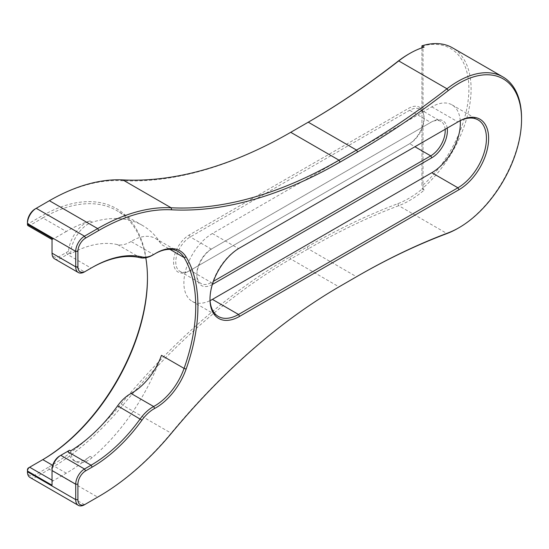 <?xml version="1.0" encoding="UTF-8"?>
<svg xmlns="http://www.w3.org/2000/svg" width="549" height="549" viewBox="0 0 549 549"><rect width="100%" height="100%" fill="white"/><g stroke="black" fill="none" stroke-linecap="round" stroke-linejoin="round"><path stroke-width="0.41" stroke-dasharray="2.75 2.06" d="M155.374 253.535A46.541 26.874 120 0 0 154.832 253.844L154.832 253.844A46.541 26.874 120 0 0 153.638 254.551A31.025 17.911 -60 0 1 152.842 255.031M154.832 253.844L155.923 253.206L154.832 253.844M521.55 118.124A89.981 51.949 -60 0 1 457.921 228.329M408.559 54.152A88.43 51.057 -60 0 1 423.039 47.756L424.137 47.084M30.023 477.472A12.414 7.164 120 0 0 36.227 476.861L49.389 469.258A217.198 125.398 120 0 0 122.818 405.279A496.68 286.756 -60 0 1 290.737 258.984L308.25 248.869A744.684 429.949 -60 0 1 398.725 205.676A89.981 51.949 120 0 0 409.65 200.46A89.981 51.949 120 0 0 424.137 190.174L421.941 188.904A89.981 51.949 120 0 0 468.647 110.555A89.981 51.949 120 0 0 452.451 47.797M154.694 253.947L153.638 254.551L131.039 241.505A46.541 26.874 -60 0 1 132.234 240.791A46.541 26.874 -60 0 1 155.504 238.486A46.541 26.874 -60 0 1 161.475 244.483L169.922 249.363M161.475 355.347A148.004 85.452 -60 0 1 92.205 457.605L90.009 456.343A24.822 14.329 -60 0 1 86.028 459.17A24.822 14.329 -60 0 1 73.621 460.398A24.822 14.329 -60 0 1 68.55 450.818M92.205 457.605A24.822 14.329 -60 0 1 88.224 460.433A24.822 14.329 -60 0 1 75.817 461.661A24.822 14.329 -60 0 1 70.677 450.853M424.137 190.174L423.039 188.238A88.43 51.057 -60 0 1 397.812 203.686A746.235 430.841 120 0 0 307.152 246.968L289.639 257.083A498.231 287.655 120 0 0 121.199 403.838A215.647 124.506 -60 0 1 48.291 467.357L49.389 469.258L97.66 497.126L84.498 504.73L36.227 476.861L35.129 474.96A10.863 6.272 -60 0 1 27.45 470.527L27.45 469.766M131.039 241.505A31.025 17.911 -60 0 1 117.616 244.655A120.698 69.689 120 0 0 70.677 253.816L69.586 253.185L68.55 251.243A24.822 14.329 -60 0 1 90.009 220.938A148.004 85.452 -60 0 0 66.285 231.493L42.808 217.939A148.004 85.452 -60 0 1 116.813 210.61A148.004 85.452 -60 0 1 145.78 257.756M68.55 251.243A122.255 70.581 120 0 0 66.285 252.519L59.704 256.321A10.863 6.272 -60 0 1 52.025 251.888L52.025 239.385A3.102 1.791 120 0 0 53.123 239.089L66.285 231.493M54.591 258.833A12.414 7.164 120 0 0 60.802 258.222L67.383 254.42A120.698 69.689 -60 0 1 69.586 253.185M66.285 252.519L67.383 254.42L91.079 268.097L84.498 271.899L60.802 258.222L59.704 256.321M421.941 46.164A88.43 51.057 -60 0 1 468.894 88.986A88.43 51.057 -60 0 1 421.941 186.022L421.941 45.821M423.039 111.365A22.029 12.716 120 0 0 408.559 108.366L189.151 235.041A22.029 12.716 120 0 0 173.573 262.024A22.029 12.716 120 0 0 189.151 271.014L408.559 144.346A22.029 12.716 120 0 0 423.039 124.623L424.137 118.625L423.039 111.365L423.039 47.756M423.039 188.238L423.039 124.623M48.291 467.357L35.129 474.96M28.548 467.865L41.71 460.268A149.554 86.351 120 0 0 41.71 460.261A149.554 86.351 120 0 0 41.772 460.234M147.461 277.732A149.554 86.351 120 0 0 147.461 277.094A149.554 86.351 120 0 0 41.71 216.038L28.548 223.635A1.551 0.899 -60 0 1 27.45 223.004L27.45 222.242M35.129 208.943L48.291 201.346A215.647 124.506 -60 0 1 121.199 180.683A498.231 287.655 120 0 0 289.639 132.94L307.152 122.832A746.235 430.841 120 0 0 307.159 122.825A746.235 430.841 120 0 0 307.282 122.756M421.941 47.804L421.941 186.022M59.704 455.958L66.285 452.156A122.255 70.581 120 0 0 66.34 452.129M90.009 456.343A148.004 85.452 -60 0 1 66.285 473.183L53.123 480.787A3.102 1.791 120 0 0 52.025 481.761L52.025 469.258M28.095 225.694A3.102 1.791 120 0 0 29.646 225.536L42.808 217.939L41.71 216.038M70.677 253.816A24.822 14.329 -60 0 1 92.205 222.208A148.004 85.452 -60 0 1 142.479 225.426A148.004 85.452 -60 0 1 161.475 244.483M307.152 246.968L308.25 248.869L356.521 276.737L339.007 286.853A496.68 286.756 120 0 0 339.001 286.853A496.68 286.756 120 0 0 171.089 433.147A217.198 125.398 -60 0 1 97.729 497.085M460.24 120.691A40.338 23.291 120 0 0 451.985 104.852A40.338 23.291 120 0 0 431.816 106.849L212.408 233.517A40.338 23.291 120 0 0 186.056 269.065A40.338 23.291 120 0 0 192.239 301.387A40.338 23.291 120 0 0 210.089 300.619M431.816 106.849L457.921 121.919L238.52 248.594A40.338 23.291 120 0 0 209.993 297.997A40.338 23.291 120 0 0 209.999 298.622M212.374 284.464A22.029 12.716 -60 0 1 196.83 275.447A22.029 12.716 -60 0 1 212.408 248.471L431.816 121.796A22.029 12.716 -60 0 1 447.202 128.109M445.136 129.303A20.478 11.824 120 0 0 440.957 121.411A20.478 11.824 120 0 0 430.718 122.427L212.408 248.464A22.029 12.716 -60 0 1 212.408 248.464L211.31 249.102A20.478 11.824 120 0 0 196.83 274.184A20.478 11.824 120 0 0 201.071 283.558A20.478 11.824 120 0 0 211.31 282.543L213.417 281.328M424.137 118.625A20.478 11.824 -60 0 1 409.657 143.708A20.478 11.824 -60 0 1 409.65 143.708L190.249 270.382A20.478 11.824 -60 0 1 180.01 271.398A20.478 11.824 -60 0 1 176.867 254.983A20.478 11.824 -60 0 1 190.249 236.942L409.65 110.267A20.478 11.824 -60 0 1 419.896 109.251A20.478 11.824 -60 0 1 424.137 118.625M52.025 238.458L52.025 239.508M52.025 485.22L52.025 481.761M52.025 253.151L52.025 251.888M66.285 452.156L67.383 451.525M189.151 271.014L190.249 270.382L211.31 282.543L212.388 284.409M408.559 144.346L409.65 143.708L408.559 144.346L409.65 143.708L414.92 146.748M430.718 122.427L431.816 121.796L430.718 122.427L409.65 110.267L408.559 108.366M212.408 233.517L238.52 248.594L239.611 247.963M27.45 471.035L27.45 471.79M41.71 460.268L42.808 459.63M27.45 223.512L27.45 224.273M48.291 201.346L49.389 200.708L48.291 201.346M289.639 132.94L290.737 132.309M307.152 122.832L308.25 122.194M340.092 286.221L339.007 286.853L340.099 286.221M397.812 203.686L398.725 205.676L446.989 233.545M117.616 244.655L140.215 257.701M53.123 239.089L29.646 225.536L28.548 223.635M66.285 473.183L52.67 465.326M52.025 480.155L53.123 480.787M92.205 222.208L90.009 220.938M121.199 403.838L122.818 405.279L171.089 433.147L171.665 432.976M289.639 257.083L290.737 258.984L339.007 286.853M189.151 235.041L190.249 236.942L211.31 249.102L212.408 248.471M121.199 180.683L122.818 179.9M75.817 461.661L73.621 460.398M142.479 225.426L116.813 210.61M155.504 238.486L178.102 251.538M451.985 104.852L478.09 119.922M192.239 301.387L218.351 316.464M419.896 109.251L440.957 121.411M180.01 271.398L201.071 283.558M196.83 274.184L196.83 275.447M209.993 297.997L209.993 299.26M147.461 278.364L147.461 277.094"/><path stroke-width="0.82" d="M152.842 255.031L153.94 254.393A29.474 17.019 120 0 0 154.694 253.947A48.092 27.766 -60 0 1 155.923 253.206L155.923 253.206A48.092 27.766 -60 0 1 186.145 257.014A149.554 86.351 -60 0 1 186.145 369.045A48.092 27.766 -60 0 1 154.694 408.435A29.474 17.019 120 0 0 141.944 420.17A122.255 70.581 -60 0 1 92.177 467.103L85.589 470.905A10.863 6.272 120 0 0 77.91 484.204L77.91 499.659A10.863 6.272 120 0 0 85.589 504.092L98.758 496.495A215.647 124.506 120 0 0 171.665 432.976A498.231 287.655 -60 0 1 340.099 286.221A498.231 287.655 -60 0 1 340.106 286.214L357.619 276.106A746.235 430.841 -60 0 1 448.279 232.824A88.43 51.057 120 0 0 459.019 227.691L459.019 227.691A88.43 51.057 120 0 0 521.55 119.387A88.43 51.057 120 0 0 459.019 83.283A88.43 51.057 120 0 0 448.279 90.564A746.235 430.841 -60 0 1 357.619 151.963L340.106 162.079A498.231 287.655 -60 0 1 171.665 209.814A215.647 124.506 120 0 0 98.758 230.477L85.589 238.081A10.863 6.272 120 0 0 77.91 251.38L77.91 266.835A10.863 6.272 120 0 0 85.589 271.268L92.177 267.466A122.255 70.581 -60 0 1 141.944 256.932A29.474 17.019 120 0 0 153.94 254.393L152.842 255.031A31.025 17.911 -60 0 1 140.215 257.701A120.698 69.689 120 0 0 91.079 268.097L92.177 267.466L91.079 268.097M85.589 271.268L84.498 271.899A12.414 7.164 -60 0 1 78.287 272.517A12.414 7.164 -60 0 1 75.721 266.835L75.721 251.38A12.414 7.164 -60 0 1 84.498 236.18L97.66 228.576A217.198 125.398 -60 0 1 171.089 207.769A496.68 286.756 120 0 0 339.007 160.178L356.521 150.062A744.684 429.949 120 0 0 446.989 88.787A89.981 51.949 -60 0 1 457.921 81.382A89.981 51.949 -60 0 1 502.911 76.929A89.981 51.949 -60 0 1 521.55 118.124L521.55 119.387M457.921 228.329L459.019 227.691L457.921 228.329A89.981 51.949 -60 0 1 446.989 233.545A744.684 429.949 120 0 0 356.521 276.737L357.619 276.106L356.521 276.737M307.282 122.756A746.235 430.841 120 0 0 397.812 61.426A88.43 51.057 -60 0 1 408.559 54.152L409.65 53.521A89.981 51.949 120 0 0 398.725 60.918A744.684 429.949 -60 0 1 308.257 122.194A744.684 429.949 -60 0 1 308.25 122.194L290.737 132.309A496.68 286.756 -60 0 1 122.818 179.9A217.198 125.398 120 0 0 49.389 200.708L36.227 208.311A12.414 7.164 120 0 0 27.45 223.512L27.45 224.273A3.102 1.791 120 0 0 28.095 225.694L52.025 239.508M502.911 76.929L452.451 47.797A89.981 51.949 120 0 0 421.941 45.821L424.137 47.084A89.981 51.949 120 0 0 409.65 53.521L408.559 54.152M141.944 420.17L117.616 405.821A120.698 69.689 120 0 1 70.677 450.853L69.586 450.221A120.698 69.689 -60 0 1 67.383 451.525L60.802 455.327A12.414 7.164 120 0 0 52.025 470.527L52.025 485.22L27.45 471.035L27.45 471.79A12.414 7.164 120 0 0 30.023 477.472L78.287 505.341A12.414 7.164 -60 0 1 75.721 499.659L75.721 484.204A12.414 7.164 -60 0 1 84.498 469.004L91.079 465.202A120.698 69.689 120 0 0 140.215 418.866A31.025 17.911 -60 0 1 153.638 406.514A46.541 26.874 120 0 0 184.073 368.4A148.004 85.452 120 0 0 184.073 257.529A46.541 26.874 120 0 0 178.102 251.538A46.541 26.874 120 0 0 155.374 253.535M66.34 452.129A122.255 70.581 120 0 0 68.55 450.818L69.586 450.221M117.616 405.821A31.025 17.911 -60 0 1 131.039 393.468L153.638 406.514L154.694 408.435M186.145 369.045L184.073 368.4L161.475 355.347A46.541 26.874 -60 0 1 131.039 393.468M27.45 224.273L52.025 238.458L52.025 253.151A12.414 7.164 120 0 0 54.591 258.833L78.287 272.517M457.921 121.919L459.019 121.288A41.889 24.183 -60 0 1 488.637 138.389A41.889 24.183 -60 0 1 459.019 189.693L239.618 316.361A41.889 24.183 -60 0 1 209.993 299.26A41.889 24.183 -60 0 1 239.611 247.963A41.889 24.183 -60 0 1 239.618 247.963L457.921 121.919A40.338 23.291 120 0 1 478.09 119.922A40.338 23.291 120 0 1 484.273 152.245A40.338 23.291 120 0 1 457.921 187.792L238.52 314.467L239.618 316.361M27.45 471.035L27.45 469.766A1.551 0.899 -60 0 1 28.548 467.865L29.646 467.233A3.102 1.791 120 0 0 27.45 471.035L27.45 470.527M41.772 460.234A149.554 86.351 120 0 0 147.461 277.732M27.45 223.004L27.45 222.242A10.863 6.272 -60 0 1 35.129 208.943L36.227 208.311L84.498 236.18L85.589 238.081M421.941 45.821L421.941 47.804M77.91 484.204L75.721 484.204L52.025 470.527L52.025 469.258A10.863 6.272 -60 0 1 59.704 455.958L60.802 455.327L84.498 469.004L85.589 470.905M145.78 257.756A148.004 85.452 -60 0 1 147.461 278.364A148.004 85.452 -60 0 1 42.808 459.63L29.646 467.233L52.025 480.155M42.808 459.63L52.67 465.326M97.729 497.085A217.198 125.398 -60 0 1 97.66 497.126L98.758 496.495L97.66 497.126M210.089 300.619A40.338 23.291 120 0 0 212.408 299.39L431.816 172.715A40.338 23.291 120 0 0 460.24 120.691M209.999 298.622A40.338 23.291 120 0 0 218.351 316.464A40.338 23.291 120 0 0 238.52 314.467L212.408 299.39M447.202 128.109A22.029 12.716 -60 0 1 431.816 157.769L212.408 284.444A22.029 12.716 -60 0 1 212.374 284.464M213.417 281.328L430.718 155.868A20.478 11.824 120 0 0 445.136 129.303M84.498 504.73L85.589 504.092L84.498 504.73A12.414 7.164 -60 0 1 78.287 505.341M448.279 90.564L446.989 88.787L398.725 60.918L397.812 61.426M92.177 467.103L91.079 465.202L67.383 451.525M27.45 471.79L75.721 499.659L77.91 499.659M52.025 253.151L75.721 266.835L77.91 266.835M77.91 251.38L75.721 251.38L27.45 223.512M49.389 200.708L97.66 228.576L98.758 230.477M169.922 249.363L184.073 257.529L186.145 257.014M308.25 122.194L356.521 150.062L357.619 151.963M290.737 132.309L339.007 160.178L340.106 162.079M122.818 179.9L171.089 207.769L171.665 209.814M431.816 172.715L457.921 187.792L459.019 189.693M414.92 146.748L430.718 155.868L431.816 157.769M448.279 232.824L446.989 233.545M140.215 257.701L141.944 256.932M59.704 455.958L60.802 455.327M28.548 467.865L29.646 467.233M35.129 208.943L36.227 208.311"/></g></svg>
